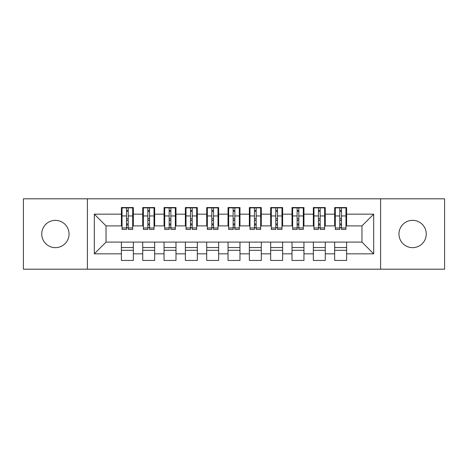 <?xml version="1.0" encoding="UTF-8"?>
<svg xmlns="http://www.w3.org/2000/svg" width="468" height="468" viewBox="0 0 468 468"><rect width="100%" height="100%" fill="white"/><g stroke="black" fill="none" stroke-linecap="round" stroke-linejoin="round"><path stroke-width="0.7" d="M412.612 220.352A13.648 13.648 0 0 0 398.958 234A13.648 13.648 0 0 0 412.612 247.648A13.648 13.648 0 0 0 426.26 234A13.648 13.648 0 0 0 412.612 220.352M55.388 220.352A13.648 13.648 0 0 0 41.74 234A13.648 13.648 0 0 0 55.388 247.648A13.648 13.648 0 0 0 69.042 234A13.648 13.648 0 0 0 55.388 220.352M380.619 269.188L444.6 269.188L444.6 198.812L380.619 198.812L380.619 269.188L87.381 269.188L87.381 198.812L23.4 198.812L23.4 269.188L87.381 269.188M339.78 220.457L341.488 220.457L339.78 220.457M346.607 247.543L334.661 247.543M334.661 250.316L346.607 250.316M318.451 220.457L320.159 220.457L318.451 220.457M325.278 247.543L313.338 247.543M313.338 250.316L325.278 250.316M297.127 220.457L298.836 220.457L297.127 220.457M303.948 247.543L292.009 247.543M292.009 250.316L303.948 250.316M275.798 220.457L277.506 220.457L275.798 220.457M282.625 247.543L270.679 247.543M270.679 250.316L282.625 250.316M254.475 220.457L256.177 220.457L254.475 220.457M261.296 247.543L249.356 247.543M249.356 250.316L261.296 250.316M233.146 220.457L234.854 220.457L233.146 220.457M239.973 247.543L228.027 247.543M228.027 250.316L239.973 250.316M211.823 220.457L213.525 220.457L211.823 220.457M218.644 247.543L206.704 247.543M206.704 250.316L218.644 250.316M190.494 220.457L192.202 220.457L190.494 220.457M197.32 247.543L185.375 247.543M185.375 250.316L197.32 250.316M169.164 220.457L170.873 220.457L169.164 220.457M175.991 247.543L164.052 247.543M164.052 250.316L175.991 250.316M147.841 220.457L149.549 220.457L147.841 220.457M154.662 247.543L142.722 247.543M142.722 250.316L154.662 250.316M380.619 198.812L87.381 198.812M122.037 225.898L106.043 225.898L94.314 214.168L94.314 253.831L121.393 253.831L121.393 260.448L133.339 260.448L133.339 253.831L142.722 253.831L142.722 260.448L154.662 260.448L154.662 253.831L164.052 253.831L164.052 260.448L175.991 260.448L175.991 253.831L185.375 253.831L185.375 260.448L197.32 260.448L197.32 253.831L206.704 253.831L206.704 260.448L218.644 260.448L218.644 253.831L228.027 253.831L228.027 260.448L239.973 260.448L239.973 253.831L249.356 253.831L249.356 260.448L261.296 260.448L261.296 253.831L270.679 253.831L270.679 260.448L282.625 260.448L282.625 253.831L292.009 253.831L292.009 260.448L303.948 260.448L303.948 253.831L313.338 253.831L313.338 260.448L325.278 260.448L325.278 253.831L334.661 253.831L334.661 260.448L346.607 260.448L346.607 242.102L361.957 242.102L361.957 225.898L345.963 225.898M94.314 214.168L121.393 214.168L121.393 225.898M361.957 225.898L373.686 214.168L346.607 214.168L346.607 207.552L334.661 207.552L334.661 214.168L325.278 214.168L325.278 207.552L313.338 207.552L313.338 214.168L303.948 214.168L303.948 207.552L292.009 207.552L292.009 214.168L282.625 214.168L282.625 207.552L270.679 207.552L270.679 214.168L261.296 214.168L261.296 207.552L249.356 207.552L249.356 214.168L239.973 214.168L239.973 207.552L228.027 207.552L228.027 214.168L218.644 214.168L218.644 207.552L206.704 207.552L206.704 214.168L197.32 214.168L197.32 207.552L185.375 207.552L185.375 214.168L175.991 214.168L175.991 207.552L164.052 207.552L164.052 214.168L154.662 214.168L154.662 207.552L142.722 207.552L142.722 214.168L133.339 214.168L133.339 207.552L121.393 207.552L121.393 214.168M373.686 214.168L373.686 253.831L346.607 253.831M325.278 253.831L325.278 242.102L346.607 242.102M334.661 253.831L334.661 242.102M346.607 214.168L346.607 225.898M303.948 253.831L303.948 242.102L325.278 242.102M313.338 253.831L313.338 242.102M334.661 214.168L334.661 225.898L324.64 225.898M325.278 214.168L325.278 225.898M282.625 253.831L282.625 242.102L303.948 242.102M292.009 253.831L292.009 242.102M313.338 214.168L313.338 225.898L303.311 225.898M303.948 214.168L303.948 225.898M261.296 253.831L261.296 242.102L282.625 242.102M270.679 253.831L270.679 242.102M292.009 214.168L292.009 225.898L281.988 225.898M282.625 214.168L282.625 225.898M239.973 253.831L239.973 242.102L261.296 242.102M249.356 253.831L249.356 242.102M270.679 214.168L270.679 225.898L260.658 225.898M261.296 214.168L261.296 225.898M218.644 253.831L218.644 242.102L239.973 242.102M228.027 253.831L228.027 242.102M249.356 214.168L249.356 225.898L239.329 225.898M239.973 214.168L239.973 225.898M197.32 253.831L197.32 242.102L218.644 242.102M206.704 253.831L206.704 242.102M228.027 214.168L228.027 225.898L218.006 225.898M218.644 214.168L218.644 225.898M175.991 253.831L175.991 242.102L197.32 242.102M185.375 253.831L185.375 242.102M206.704 214.168L206.704 225.898L196.677 225.898M197.32 214.168L197.32 225.898M154.662 253.831L154.662 242.102L175.991 242.102M164.052 253.831L164.052 242.102M185.375 214.168L185.375 225.898L175.354 225.898M175.991 214.168L175.991 225.898M133.339 253.831L133.339 242.102L154.662 242.102M142.722 253.831L142.722 242.102M164.052 214.168L164.052 225.898L154.025 225.898M154.662 214.168L154.662 225.898M126.512 220.457L128.22 220.457L126.512 220.457M133.339 247.543L121.393 247.543M121.393 250.316L133.339 250.316M94.314 253.831L106.043 242.102L133.339 242.102M121.393 253.831L121.393 242.102M142.722 214.168L142.722 225.898L132.701 225.898M133.339 214.168L133.339 225.898M106.043 225.898L106.043 242.102M335.299 225.898L334.661 225.898M313.975 225.898L313.338 225.898M292.646 225.898L292.009 225.898M271.323 225.898L270.679 225.898M249.994 225.898L249.356 225.898M228.671 225.898L228.027 225.898M207.342 225.898L206.704 225.898M186.012 225.898L185.375 225.898M164.689 225.898L164.052 225.898M143.36 225.898L142.722 225.898M373.686 253.831L361.957 242.102M122.037 207.769L132.701 207.769L122.037 207.769L122.037 229.414L126.512 229.414L126.512 207.85L132.701 207.88L132.701 229.414L128.22 229.414L128.22 207.88M126.512 210.623L128.22 210.623M126.512 227.624L128.22 227.624M128.22 224.944L126.512 224.944M126.512 223.897L128.22 223.897M133.339 217.684L132.701 217.684M133.339 220.457L132.701 220.457M122.037 217.684L121.393 217.684M122.037 220.457L121.393 220.457M143.36 207.769L154.025 207.769L143.36 207.769L143.36 229.414L147.841 229.414L147.841 207.85L154.025 207.88L154.025 229.414L149.549 229.414L149.549 207.88M147.841 210.623L149.549 210.623M147.841 227.624L149.549 227.624M149.549 224.944L147.841 224.944M147.841 223.897L149.549 223.897M154.662 217.684L154.025 217.684M154.662 220.457L154.025 220.457M143.36 217.684L142.722 217.684M143.36 220.457L142.722 220.457M164.689 207.769L175.354 207.769L164.689 207.769L164.689 229.414L169.164 229.414L169.164 207.85L175.354 207.88L175.354 229.414L170.873 229.414L170.873 207.88M169.164 210.623L170.873 210.623M169.164 227.624L170.873 227.624M170.873 224.944L169.164 224.944M169.164 223.897L170.873 223.897M175.991 217.684L175.354 217.684M175.991 220.457L175.354 220.457M164.689 217.684L164.052 217.684M164.689 220.457L164.052 220.457M186.012 207.769L196.677 207.769L186.012 207.769L186.012 229.414L190.494 229.414L190.494 207.85L196.677 207.88L196.677 229.414L192.202 229.414L192.202 207.88M190.494 210.623L192.202 210.623M190.494 227.624L192.202 227.624M192.202 224.944L190.494 224.944M190.494 223.897L192.202 223.897M197.32 217.684L196.677 217.684M197.32 220.457L196.677 220.457M186.012 217.684L185.375 217.684M186.012 220.457L185.375 220.457M207.342 207.769L218.006 207.769L207.342 207.769L207.342 229.414L211.823 229.414L211.823 207.85L218.006 207.88L218.006 229.414L213.525 229.414L213.525 207.88M211.823 210.623L213.525 210.623M211.823 227.624L213.525 227.624M213.525 224.944L211.823 224.944M211.823 223.897L213.525 223.897M218.644 217.684L218.006 217.684M218.644 220.457L218.006 220.457M207.342 217.684L206.704 217.684M207.342 220.457L206.704 220.457M228.671 207.769L239.329 207.769L228.671 207.769L228.671 229.414L233.146 229.414L233.146 207.85L239.329 207.88L239.329 229.414L234.854 229.414L234.854 207.88M233.146 210.623L234.854 210.623M233.146 227.624L234.854 227.624M234.854 224.944L233.146 224.944M233.146 223.897L234.854 223.897M239.973 217.684L239.329 217.684M239.973 220.457L239.329 220.457M228.671 217.684L228.027 217.684M228.671 220.457L228.027 220.457M249.994 207.769L260.658 207.769L249.994 207.769L249.994 229.414L254.475 229.414L254.475 207.85L260.658 207.88L260.658 229.414L256.177 229.414L256.177 207.88M254.475 210.623L256.177 210.623M254.475 227.624L256.177 227.624M256.177 224.944L254.475 224.944M254.475 223.897L256.177 223.897M261.296 217.684L260.658 217.684M261.296 220.457L260.658 220.457M249.994 217.684L249.356 217.684M249.994 220.457L249.356 220.457M271.323 207.769L281.988 207.769L271.323 207.769L271.323 229.414L275.798 229.414L275.798 207.85L281.988 207.88L281.988 229.414L277.506 229.414L277.506 207.88M275.798 210.623L277.506 210.623M275.798 227.624L277.506 227.624M277.506 224.944L275.798 224.944M275.798 223.897L277.506 223.897M282.625 217.684L281.988 217.684M282.625 220.457L281.988 220.457M271.323 217.684L270.679 217.684M271.323 220.457L270.679 220.457M292.646 207.769L303.311 207.769L292.646 207.769L292.646 229.414L297.127 229.414L297.127 207.85L303.311 207.88L303.311 229.414L298.836 229.414L298.836 207.88M297.127 210.623L298.836 210.623M297.127 227.624L298.836 227.624M298.836 224.944L297.127 224.944M297.127 223.897L298.836 223.897M303.948 217.684L303.311 217.684M303.948 220.457L303.311 220.457M292.646 217.684L292.009 217.684M292.646 220.457L292.009 220.457M313.975 207.769L324.64 207.769L313.975 207.769L313.975 229.414L318.451 229.414L318.451 207.85L324.64 207.88L324.64 229.414L320.159 229.414L320.159 207.88M318.451 210.623L320.159 210.623M318.451 227.624L320.159 227.624M320.159 224.944L318.451 224.944M318.451 223.897L320.159 223.897M325.278 217.684L324.64 217.684M325.278 220.457L324.64 220.457M313.975 217.684L313.338 217.684M313.975 220.457L313.338 220.457M335.299 207.769L345.963 207.769L335.299 207.769L335.299 229.414L339.78 229.414L339.78 207.85L345.963 207.88L345.963 229.414L341.488 229.414L341.488 207.88M339.78 210.623L341.488 210.623M339.78 227.624L341.488 227.624M341.488 224.944L339.78 224.944M339.78 223.897L341.488 223.897M346.607 217.684L345.963 217.684M346.607 220.457L345.963 220.457M335.299 217.684L334.661 217.684M335.299 220.457L334.661 220.457M122.037 207.88L126.512 207.88M128.22 227.951L132.701 227.951M128.22 215.947L132.701 215.947M122.037 227.951L126.512 227.951M122.037 215.947L126.512 215.947M126.512 218.831L128.22 218.831M126.512 211.185L128.22 211.185M143.36 207.88L147.841 207.88M149.549 227.951L154.025 227.951M149.549 215.947L154.025 215.947M143.36 227.951L147.841 227.951M143.36 215.947L147.841 215.947M147.841 218.831L149.549 218.831M147.841 211.185L149.549 211.185M164.689 207.88L169.164 207.88M170.873 227.951L175.354 227.951M170.873 215.947L175.354 215.947M164.689 227.951L169.164 227.951M164.689 215.947L169.164 215.947M169.164 218.831L170.873 218.831M169.164 211.185L170.873 211.185M186.012 207.88L190.494 207.88M192.202 227.951L196.677 227.951M192.202 215.947L196.677 215.947M186.012 227.951L190.494 227.951M186.012 215.947L190.494 215.947M190.494 218.831L192.202 218.831M190.494 211.185L192.202 211.185M207.342 207.88L211.823 207.88M213.525 227.951L218.006 227.951M213.525 215.947L218.006 215.947M207.342 227.951L211.823 227.951M207.342 215.947L211.823 215.947M211.823 218.831L213.525 218.831M211.823 211.185L213.525 211.185M228.671 207.88L233.146 207.88M234.854 227.951L239.329 227.951M234.854 215.947L239.329 215.947M228.671 227.951L233.146 227.951M228.671 215.947L233.146 215.947M233.146 218.831L234.854 218.831M233.146 211.185L234.854 211.185M249.994 207.88L254.475 207.88M256.177 227.951L260.658 227.951M256.177 215.947L260.658 215.947M249.994 227.951L254.475 227.951M249.994 215.947L254.475 215.947M254.475 218.831L256.177 218.831M254.475 211.185L256.177 211.185M271.323 207.88L275.798 207.88M277.506 227.951L281.988 227.951M277.506 215.947L281.988 215.947M271.323 227.951L275.798 227.951M271.323 215.947L275.798 215.947M275.798 218.831L277.506 218.831M275.798 211.185L277.506 211.185M292.646 207.88L297.127 207.88M298.836 227.951L303.311 227.951M298.836 215.947L303.311 215.947M292.646 227.951L297.127 227.951M292.646 215.947L297.127 215.947M297.127 218.831L298.836 218.831M297.127 211.185L298.836 211.185M313.975 207.88L318.451 207.88M320.159 227.951L324.64 227.951M320.159 215.947L324.64 215.947M313.975 227.951L318.451 227.951M313.975 215.947L318.451 215.947M318.451 218.831L320.159 218.831M318.451 211.185L320.159 211.185M335.299 207.88L339.78 207.88M341.488 227.951L345.963 227.951M341.488 215.947L345.963 215.947M335.299 227.951L339.78 227.951M335.299 215.947L339.78 215.947M339.78 218.831L341.488 218.831M339.78 211.185L341.488 211.185"/></g></svg>
